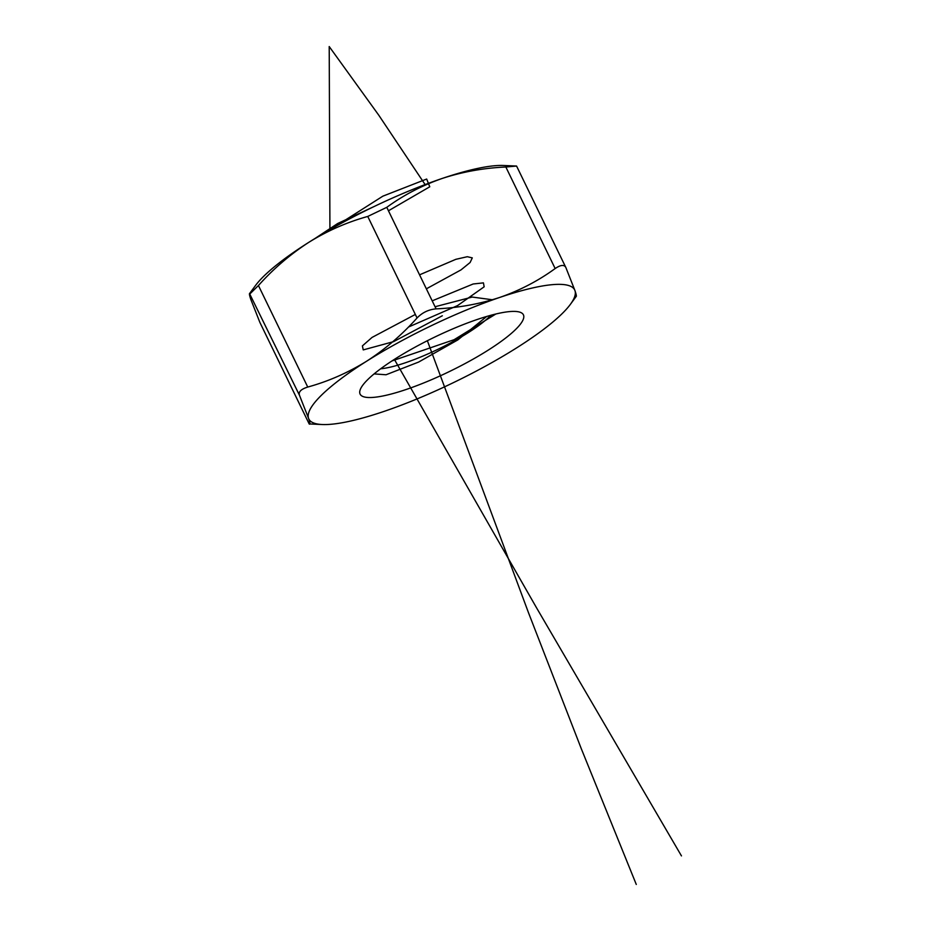 <?xml version="1.0" encoding="UTF-8"?>
<svg xmlns="http://www.w3.org/2000/svg" width="931" height="931" viewBox="0 0 931 931"><rect width="100%" height="100%" fill="white"/><g stroke="black" fill="none" stroke-linecap="round" stroke-linejoin="round"><path stroke-width="1.4" d="M258.434 285.514L250.136 293.672C249.019 292.776 249.229 294.673 250.788 299.351L259.889 322.429L309.185 423.954C310.314 424.85 310.093 422.953 308.533 418.275L299.445 395.21L249.543 293.614L255.397 285.654A147.761 30.444 154.1 0 1 308.871 242.293C290.332 254.268 273.516 268.675 258.434 285.514L307.742 387.052C328.259 381.407 347.88 372.796 366.616 361.216C384.969 349.404 401.773 334.997 417.053 317.983L367.757 216.446C347.007 222.195 327.375 230.818 308.871 242.293A147.761 30.444 154.1 0 1 442.097 178.484C421.952 185.525 403.519 195.138 386.784 207.334L436.092 308.871C458.296 307.87 479.546 304.041 499.842 297.396C519.987 290.367 538.421 280.743 555.155 268.547L505.847 167.01C483.643 168.011 462.393 171.839 442.097 178.484A147.761 30.444 154.1 0 1 502.926 165.462L516.577 166.044L565.885 267.581L574.974 290.658C576.545 295.348 576.766 297.245 575.626 296.337M259.889 322.429L309.173 423.942L322.836 424.548A147.761 30.444 154.1 0 0 383.677 411.525A147.761 30.444 154.1 0 0 516.891 347.717A147.761 30.444 154.1 0 0 570.377 304.356A147.761 30.444 154.1 0 0 574.974 290.658A147.761 30.444 154.1 0 0 499.842 297.396A147.761 30.444 154.1 0 0 366.616 361.216A147.761 30.444 154.1 0 0 308.533 418.275A147.761 30.444 154.1 0 0 322.836 424.548M367.757 216.446L386.784 207.334M505.847 167.01L516.577 166.044M307.742 387.052C301.12 389.123 298.351 391.835 299.445 395.21M436.092 308.871C428.702 309.488 422.36 312.525 417.053 317.983M565.885 267.581C564.302 264.462 560.73 264.776 555.155 268.547M487.914 350.324A90.773 18.701 -25.9 0 1 399.364 391.695A90.773 18.701 -25.9 0 1 360.216 389.682A90.773 18.701 -25.9 0 1 433.59 337.639A90.773 18.701 -25.9 0 1 519.859 312.164A90.773 18.701 -25.9 0 1 487.914 350.324M380.663 368.781A69.662 14.349 154.1 0 0 468.153 332.704A69.662 14.349 154.1 0 0 490.788 315.306M425.118 184.582L378.754 115.176L329.213 46.55L329.935 230.655M388.46 210.778L429.773 186.794L426.666 179.043L382.85 196.173L332.693 228.083M426.363 288.819L460.996 269.897L470.12 262.495L472.285 257.875L467.315 256.712L455.853 259.318L419.555 274.831M408.43 327.06L457.552 305.601L484.155 286.806L483.433 282.873L473.169 283.99L432.193 300.841M391.998 360.925L454.084 339.71L495.851 314.003M394.372 359.389L536.419 607.594L681.457 855.903M314.922 238.534L337.639 223.533L373.447 206.833M442.33 315.772L393.534 341.654L363.241 349.905L362.403 345.89L372.051 337.418L415.342 314.445M435.056 306.741L472.203 297.059L492.383 299.759M486.715 316.459L457.808 339.931L418.636 362.054L386.039 374.762L374.111 373.901M427.364 340.723L528.575 612.947L581.386 748.943L636.28 884.45M570.377 304.356L576.231 296.395"/></g></svg>

